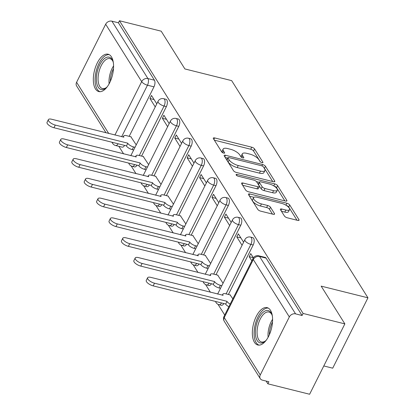 <?xml version="1.0" encoding="UTF-8"?>
<svg xmlns="http://www.w3.org/2000/svg" width="415" height="415" viewBox="0 0 415 415"><rect width="100%" height="100%" fill="white"/><g stroke="black" fill="none" stroke-linecap="round" stroke-linejoin="round"><path stroke-width="0.62" d="M261.974 162.675A1.696 0.623 26.6 0 0 262.944 162.566A1.696 0.623 26.6 0 0 262.871 162.166L254.577 148.954A2.423 0.892 26.6 0 0 251.739 147.195L214.674 137.93A2.423 0.892 26.6 0 0 213.289 138.091A2.423 0.892 26.6 0 0 213.393 138.657L221.683 151.874A1.696 0.623 26.6 0 0 223.675 153.104A1.696 0.623 26.6 0 0 224.645 152.995A1.696 0.623 26.6 0 0 224.567 152.596L223.493 150.884A7.75 2.853 26.6 0 1 223.156 149.063A7.75 2.853 26.6 0 1 227.586 148.549L230.678 149.322A7.75 2.853 26.6 0 1 239.761 154.951L240.835 156.657A1.696 0.623 26.6 0 0 242.822 157.892A1.696 0.623 26.6 0 0 243.792 157.778A1.696 0.623 26.6 0 0 243.719 157.378L242.645 155.672A7.75 2.853 26.6 0 1 242.308 153.846A7.75 2.853 26.6 0 1 246.738 153.337L249.83 154.11A7.75 2.853 26.6 0 1 258.913 159.734L259.987 161.445A1.696 0.623 26.6 0 0 261.974 162.675M111.469 56.897A19.246 9.27 -76 0 0 108.118 54.225A19.246 9.27 -76 0 0 95.673 66.685A19.246 9.27 -76 0 0 95.44 88.898A19.246 9.27 -76 0 0 98.786 91.57A19.246 9.27 -76 0 0 111.236 79.109A19.246 9.27 -76 0 0 111.469 56.897M270.481 310.316A19.246 9.27 -76 0 0 267.136 307.645A19.246 9.27 -76 0 0 254.686 320.11A19.246 9.27 -76 0 0 254.452 342.323A19.246 9.27 -76 0 0 257.798 344.995A19.246 9.27 -76 0 0 270.248 332.529A19.246 9.27 -76 0 0 270.481 310.316M284.425 216.028A2.423 0.892 26.6 0 0 287.268 217.787L297.664 220.386A2.423 0.892 26.6 0 0 299.054 220.23A2.423 0.892 26.6 0 0 298.945 219.66L289.737 204.984A2.423 0.892 26.6 0 0 286.895 203.226L249.83 193.961A2.423 0.892 26.6 0 0 248.445 194.121A2.423 0.892 26.6 0 0 248.549 194.692L257.762 209.368A2.423 0.892 26.6 0 0 260.599 211.126L273.163 214.265A2.423 0.892 26.6 0 0 274.548 214.104A2.423 0.892 26.6 0 0 274.44 213.533L270.497 207.251A2.423 0.892 26.6 0 0 267.659 205.498L261.429 203.936A6.479 2.386 26.6 0 1 255.567 201.047A6.479 2.386 26.6 0 1 253.549 197.711A6.479 2.386 26.6 0 1 257.253 197.286L281.655 203.381A6.479 2.386 26.6 0 1 287.517 206.276A6.479 2.386 26.6 0 1 289.54 209.611A6.479 2.386 26.6 0 1 285.831 210.037L281.764 209.02A2.423 0.892 26.6 0 0 280.379 209.181A2.423 0.892 26.6 0 0 280.488 209.751L284.425 216.028M119.447 20.75L161.196 31.182L184.888 68.942L231.674 80.635L367.949 297.82L321.163 286.127L344.86 323.887L303.106 313.45L119.447 20.75L118.42 22.799L111.915 21.175L147.932 78.575A4.933 2.376 104 0 1 147.47 85.215L121.662 136.748M273.397 181.708A2.423 0.892 26.6 0 0 274.782 181.547A2.423 0.892 26.6 0 0 274.673 180.976L265.465 166.301A2.423 0.892 26.6 0 0 262.628 164.542L225.558 155.277A2.423 0.892 26.6 0 0 224.173 155.438A2.423 0.892 26.6 0 0 224.282 156.009L233.489 170.684A2.423 0.892 26.6 0 0 236.327 172.443L273.397 181.708M277.599 185.64L286.812 200.321A2.423 0.892 26.6 0 1 286.915 200.886A2.423 0.892 26.6 0 1 285.53 201.047L248.466 191.782A2.423 0.892 26.6 0 1 245.623 190.023L241.68 183.746A2.423 0.892 26.6 0 1 241.577 183.176A2.423 0.892 26.6 0 1 242.962 183.015L257.995 186.771A2.423 0.892 26.6 0 0 259.38 186.615A2.423 0.892 26.6 0 0 259.271 186.044L256.657 181.879A2.423 0.892 26.6 0 0 253.819 180.12L238.169 176.209A1.696 0.623 26.6 0 1 236.633 175.452A1.696 0.623 26.6 0 1 236.109 174.575A1.696 0.623 26.6 0 1 237.074 174.466L274.761 183.887A2.423 0.892 26.6 0 1 277.599 185.64L276.572 187.694L284.846 200.876M344.86 323.887L309.621 394.25L267.872 383.818L266.155 381.079M118.861 146.334L123.608 153.898M131.166 165.948L136.011 173.667M143.569 185.718L148.414 193.432M155.973 205.482L160.818 213.201M168.376 225.252L173.221 232.965M180.779 245.016L185.619 252.735M193.183 264.786L198.022 272.499M205.586 284.55L210.426 292.264M217.989 304.32L224.717 315.037M323.793 365.952L332.711 368.183L367.949 297.82M303.106 313.45L302.079 315.504L295.579 313.875A4.933 3.927 147.9 0 0 289.328 316.93L260.252 374.989A4.933 3.927 147.9 0 0 260.267 378.662A4.933 3.927 147.9 0 0 262.394 380.14L268.899 381.764L267.872 383.818M118.42 22.799L154.437 80.199A4.933 2.376 104 0 1 153.97 86.839L129.19 136.328M106.027 132.836L76.609 85.957A4.933 3.927 -32.1 0 1 76.593 82.284L105.664 24.231A4.933 3.927 -32.1 0 1 111.915 21.175M169.18 123.618L163.915 115.23L162.374 118.306L166.493 119.333M148.637 164.646L143.242 156.507M181.583 143.388L176.318 134.994L174.777 138.071L178.896 139.103M161.041 184.416L155.646 176.276M193.987 163.152L188.721 154.759L187.181 157.84L191.299 158.867M173.444 204.18L168.049 196.041M206.39 182.922L201.125 174.528L199.584 177.604L203.703 178.637M185.847 223.95L180.452 215.81M218.793 202.686L213.528 194.293L211.987 197.374L216.106 198.401M198.251 243.714L192.856 235.575M231.197 222.456L225.931 214.062L224.391 217.138L228.509 218.166M210.649 263.484L205.259 255.344M243.6 242.22L238.335 233.827L236.794 236.908L240.913 237.935M223.052 283.248L217.662 275.109M253.399 257.84L250.738 253.596L249.197 256.672L253.316 257.699M232.831 298.831L230.066 294.878M253.197 244.975L250.888 244.399A4.933 2.376 104 0 0 250.494 237.074L252.802 237.65A4.933 2.376 -76 0 1 253.197 244.975L228.411 294.463M240.793 225.205L238.485 224.629A4.933 2.376 104 0 0 238.091 217.31L240.399 217.885A4.933 2.376 -76 0 1 240.793 225.205L216.013 274.699M228.39 205.441L226.082 204.865A4.933 2.376 104 0 0 225.687 197.54L227.996 198.116A4.933 2.376 -76 0 1 228.39 205.441L203.609 254.929M215.987 185.671L213.678 185.095A4.933 2.376 104 0 0 213.284 177.776L215.593 178.351A4.933 2.376 -76 0 1 215.987 185.671L191.206 235.165M203.583 165.907L201.275 165.331A4.933 2.376 104 0 0 200.881 158.006L203.189 158.582A4.933 2.376 -76 0 1 203.583 165.907L178.803 215.395M191.18 146.137L188.872 145.561A4.933 2.376 104 0 0 188.483 138.242L190.786 138.818A4.933 2.376 -76 0 1 191.18 146.137L166.399 195.631M178.777 126.373L176.468 125.797A4.933 2.376 104 0 0 176.079 118.472L178.383 119.048A4.933 2.376 -76 0 1 178.777 126.373L153.996 175.861M166.374 106.603L164.07 106.027A4.933 2.376 104 0 0 163.676 98.708L165.984 99.284A4.933 2.376 -76 0 1 166.374 106.603L141.593 156.097M156.777 103.854L151.511 95.46L149.971 98.537L154.09 99.569M136.234 144.882L130.839 136.743M149.971 98.537L155.236 106.93M221.537 302.96A4.933 2.376 104 0 1 219.032 304.709L221.335 305.284A4.933 2.376 -76 0 0 223.846 303.536M209.134 283.191A4.933 2.376 104 0 1 206.629 284.939L208.937 285.515A4.933 2.376 -76 0 0 211.443 283.767M196.736 263.426A4.933 2.376 104 0 1 194.225 265.175L196.534 265.75A4.933 2.376 -76 0 0 199.039 264.002M184.333 243.657A4.933 2.376 104 0 1 181.822 245.405L184.13 245.981A4.933 2.376 -76 0 0 186.636 244.233M171.929 223.893A4.933 2.376 104 0 1 169.419 225.641L171.727 226.217A4.933 2.376 -76 0 0 174.233 224.468M159.526 204.123A4.933 2.376 104 0 1 157.015 205.871L159.324 206.447A4.933 2.376 -76 0 0 161.834 204.699M147.123 184.359A4.933 2.376 104 0 1 144.612 186.107L146.92 186.683A4.933 2.376 -76 0 0 149.431 184.934M134.719 164.589A4.933 2.376 104 0 1 132.209 166.337L134.517 166.913A4.933 2.376 -76 0 0 137.028 165.17M302.079 315.504L266.062 258.104A4.933 2.376 -76 0 0 265.206 257.419L258.701 255.79A4.933 2.376 104 0 1 259.562 256.475L295.579 313.875M118.119 143.777A4.933 2.376 104 0 1 115.609 145.525L122.114 147.149A4.933 2.376 -76 0 0 124.625 145.4M162.374 118.306L167.639 126.694M174.777 138.071L180.043 146.464M187.181 157.84L192.446 166.228M199.584 177.604L204.849 185.998M211.987 197.374L217.253 205.762M224.391 217.138L229.656 225.532M236.794 236.908L242.059 245.296M249.197 256.672L251.838 260.879M242.308 153.846L241.281 155.9A7.75 2.853 26.6 0 0 241.328 157.161M223.156 149.063L222.129 151.112A7.75 2.853 26.6 0 0 222.175 152.378M260.361 161.85L253.549 151.003A2.423 0.892 26.6 0 0 250.712 149.244L214.332 140.151M227.731 158.131L225.215 157.503M272.712 181.537L264.438 168.355A2.423 0.892 26.6 0 0 264.018 167.873M263.442 166.949A1.696 0.623 26.6 0 0 261.455 165.72L228.914 157.586A1.696 0.623 26.6 0 0 227.949 157.7A1.696 0.623 26.6 0 0 228.022 158.099L229.153 159.9A7.75 2.853 26.6 0 0 238.241 165.528L260.48 171.084A7.75 2.853 26.6 0 0 264.915 170.575A7.75 2.853 26.6 0 0 264.573 168.755L263.442 166.949M227.949 157.7L226.922 159.749A1.696 0.623 26.6 0 0 226.995 160.149L228.022 158.099M264.915 170.575L263.888 172.63A7.75 2.853 26.6 0 1 259.453 173.138L237.214 167.577A7.75 2.853 26.6 0 1 228.126 161.954L226.995 160.149M242.619 185.24L256.968 188.825A2.423 0.892 26.6 0 0 258.353 188.664L259.38 186.615M256.465 181.62L259.287 182.325M273.594 190.672A6.479 2.386 26.6 0 0 277.298 190.246A6.479 2.386 26.6 0 0 275.28 186.911A6.479 2.386 26.6 0 0 269.418 184.016L260.822 181.869A2.423 0.892 26.6 0 0 259.437 182.029A2.423 0.892 26.6 0 0 259.541 182.595L262.156 186.766A2.423 0.892 26.6 0 0 264.998 188.524L273.594 190.672L272.567 192.721A6.479 2.386 26.6 0 0 276.271 192.295L277.298 190.246M259.437 182.029L258.41 184.078A2.423 0.892 26.6 0 0 258.514 184.649L259.541 182.595M272.567 192.721L263.971 190.573A2.423 0.892 26.6 0 1 261.128 188.815L258.514 184.649M276.572 187.694A2.423 0.892 26.6 0 0 273.999 186.008M289.54 209.611L288.513 211.66A6.479 2.386 26.6 0 1 284.804 212.091L281.422 211.245M253.549 197.711L252.522 199.76A6.479 2.386 26.6 0 0 254.54 203.096A6.479 2.386 26.6 0 0 260.402 205.99L261.429 203.936M272.473 214.093L269.47 209.305A2.423 0.892 26.6 0 0 266.632 207.547L260.402 205.99M253.949 197.296L249.488 196.181M296.979 220.215L288.71 207.033A2.423 0.892 26.6 0 0 286.262 205.389M133.687 149.965L132.24 149.602A4.933 1.816 -153.4 0 1 126.456 146.018L127.789 143.351A4.933 1.816 26.6 0 0 133.573 146.936L135.025 147.294M131.181 136.826L126.497 135.658A4.933 1.816 26.6 0 0 123.675 135.98A4.933 1.816 26.6 0 0 123.893 137.142L51.631 119.245A5.675 2.091 26.6 0 0 48.389 119.619A5.675 2.091 26.6 0 0 50.153 122.539A5.675 2.091 26.6 0 0 55.288 125.071L127.67 143.159M126.336 145.826L53.955 127.737A5.675 2.091 -153.4 0 1 48.82 125.206A5.675 2.091 -153.4 0 1 47.051 122.285L48.389 119.619M146.09 169.73L144.643 169.367A4.933 1.816 -153.4 0 1 138.859 165.787L140.192 163.116A4.933 1.816 26.6 0 0 145.976 166.7L147.429 167.063M143.58 156.595L138.9 155.423A4.933 1.816 26.6 0 0 136.079 155.75A4.933 1.816 26.6 0 0 136.296 156.912L64.035 139.009A5.675 2.091 26.6 0 0 60.787 139.383A5.675 2.091 26.6 0 0 62.556 142.304A5.675 2.091 26.6 0 0 67.692 144.84L140.073 162.929M138.74 165.595L66.359 147.507A5.675 2.091 -153.4 0 1 61.223 144.97A5.675 2.091 -153.4 0 1 59.454 142.049L60.787 139.383M158.494 189.499L157.046 189.136A4.933 1.816 -153.4 0 1 151.257 185.552L152.596 182.885A4.933 1.816 26.6 0 0 158.38 186.47L159.832 186.828M155.983 176.359L151.304 175.192A4.933 1.816 26.6 0 0 148.482 175.514A4.933 1.816 26.6 0 0 148.7 176.676L76.438 158.779A5.675 2.091 26.6 0 0 73.19 159.153A5.675 2.091 26.6 0 0 74.959 162.073A5.675 2.091 26.6 0 0 80.095 164.605L152.476 182.693M151.138 185.36L78.762 167.271A5.675 2.091 -153.4 0 1 73.626 164.739A5.675 2.091 -153.4 0 1 71.857 161.819L73.19 159.153M107.345 86.621A16.657 8.02 104 0 1 106.313 87.648A16.657 8.02 104 0 1 106.038 87.887A16.657 8.02 104 0 1 96.425 80.806A16.657 8.02 104 0 1 103.952 58.987A16.657 8.02 104 0 1 112.781 60.886A16.657 8.02 104 0 1 113.342 62.618M113.015 61.508A15.422 7.429 -76 0 0 109.918 58.619A15.422 7.429 -76 0 0 105.088 60.31A15.422 7.429 -76 0 0 98.184 76.381A15.422 7.429 -76 0 0 102.443 88.54A15.422 7.429 -76 0 0 106.536 87.446M109.228 54.666A19.121 9.213 -76 0 0 103.776 56.865A19.121 9.213 -76 0 0 95.268 76.246A19.121 9.213 -76 0 0 99.974 91.705M266.357 340.041A16.657 8.02 104 0 1 265.325 341.068A16.657 8.02 104 0 1 265.05 341.306A16.657 8.02 104 0 1 255.438 334.225A16.657 8.02 104 0 1 262.965 312.407A16.657 8.02 104 0 1 271.794 314.311A16.657 8.02 104 0 1 272.354 316.038M272.027 314.933A15.422 7.429 -76 0 0 268.936 312.038A15.422 7.429 -76 0 0 264.101 313.73A15.422 7.429 -76 0 0 257.196 329.806A15.422 7.429 -76 0 0 261.455 341.965A15.422 7.429 -76 0 0 265.548 340.865M268.24 308.086A19.121 9.213 -76 0 0 262.788 310.285A19.121 9.213 -76 0 0 254.281 329.666A19.121 9.213 -76 0 0 258.986 345.124M170.897 209.264L169.45 208.901A4.933 1.816 -153.4 0 1 163.66 205.321L164.999 202.65A4.933 1.816 26.6 0 0 170.783 206.234L172.235 206.597M168.386 196.129L163.707 194.957A4.933 1.816 26.6 0 0 160.885 195.283A4.933 1.816 26.6 0 0 161.103 196.445L88.841 178.543A5.675 2.091 26.6 0 0 85.594 178.917A5.675 2.091 26.6 0 0 87.363 181.837A5.675 2.091 26.6 0 0 92.498 184.374L164.88 202.463M163.541 205.129L91.165 187.041A5.675 2.091 -153.4 0 1 86.03 184.504A5.675 2.091 -153.4 0 1 84.261 181.583L85.594 178.917M183.3 229.028L181.853 228.67A4.933 1.816 -153.4 0 1 176.064 225.086L177.402 222.419A4.933 1.816 26.6 0 0 183.186 226.004L184.634 226.362M180.79 215.893L176.11 214.726A4.933 1.816 26.6 0 0 173.288 215.048A4.933 1.816 26.6 0 0 173.506 216.21L101.244 198.313A5.675 2.091 26.6 0 0 97.997 198.686A5.675 2.091 26.6 0 0 99.766 201.607A5.675 2.091 26.6 0 0 104.902 204.139L177.283 222.227M175.944 224.894L103.568 206.805A5.675 2.091 -153.4 0 1 98.433 204.273A5.675 2.091 -153.4 0 1 96.664 201.353L97.997 198.686M195.704 248.798L194.256 248.435A4.933 1.816 -153.4 0 1 188.467 244.85L189.805 242.184A4.933 1.816 26.6 0 0 195.59 245.768L197.037 246.131M193.193 235.663L188.514 234.491A4.933 1.816 26.6 0 0 185.692 234.817A4.933 1.816 26.6 0 0 185.91 235.979L113.648 218.077A5.675 2.091 26.6 0 0 110.4 218.451A5.675 2.091 26.6 0 0 112.169 221.371A5.675 2.091 26.6 0 0 117.305 223.908L189.686 241.997M188.348 244.663L115.972 226.574A5.675 2.091 -153.4 0 1 110.836 224.038A5.675 2.091 -153.4 0 1 109.067 221.117L110.4 218.451M208.107 268.562L206.66 268.204A4.933 1.816 -153.4 0 1 200.87 264.62L202.209 261.953A4.933 1.816 26.6 0 0 207.993 265.538L209.44 265.896M205.596 255.427L200.917 254.26A4.933 1.816 26.6 0 0 198.095 254.582A4.933 1.816 26.6 0 0 198.313 255.744L126.051 237.847A5.675 2.091 26.6 0 0 122.804 238.22A5.675 2.091 26.6 0 0 124.573 241.141A5.675 2.091 26.6 0 0 129.708 243.672L202.089 261.761M200.751 264.428L128.37 246.339A5.675 2.091 -153.4 0 1 123.239 243.807A5.675 2.091 -153.4 0 1 121.471 240.887L122.804 238.22M220.51 288.332L219.063 287.969A4.933 1.816 -153.4 0 1 213.274 284.384L214.612 281.718A4.933 1.816 26.6 0 0 220.396 285.302L221.843 285.665M218 275.197L213.32 274.025A4.933 1.816 26.6 0 0 210.498 274.351A4.933 1.816 26.6 0 0 210.716 275.508L138.454 257.611A5.675 2.091 26.6 0 0 135.207 257.985A5.675 2.091 26.6 0 0 136.976 260.905A5.675 2.091 26.6 0 0 142.112 263.442L214.493 281.531M213.154 284.197L140.773 266.108A5.675 2.091 -153.4 0 1 135.643 263.572A5.675 2.091 -153.4 0 1 133.874 260.651L135.207 257.985M228.878 306.732A4.933 1.816 -153.4 0 1 225.677 304.154L227.015 301.487A4.933 1.816 26.6 0 0 230.211 304.065M230.403 294.961L225.724 293.794A4.933 1.816 26.6 0 0 222.902 294.116A4.933 1.816 26.6 0 0 223.12 295.278L150.858 277.381A5.675 2.091 26.6 0 0 147.61 277.749A5.675 2.091 26.6 0 0 149.379 280.675A5.675 2.091 26.6 0 0 154.515 283.206L226.896 301.295M225.558 303.962L153.177 285.873A5.675 2.091 -153.4 0 1 148.046 283.341A5.675 2.091 -153.4 0 1 146.277 280.421L147.61 277.749M262.581 162.742L262.871 162.166M224.276 153.171L224.567 152.596M243.429 157.959L243.719 157.378M289.328 316.93L253.311 259.531L224.24 317.589L260.252 374.989M153.97 86.839L147.47 85.215A4.933 1.816 26.6 0 1 141.681 81.631L105.664 24.231M114.924 135.062L141.681 81.631A4.933 3.927 -32.1 0 1 147.932 78.575L154.437 80.199M76.593 82.284L108.74 133.516M250.494 237.074A4.933 4.933 0 0 0 244.886 239.652A4.933 1.816 -153.4 0 0 245.104 240.814A4.933 1.816 -153.4 0 0 250.888 244.399L226.108 293.887M238.091 217.31A4.933 4.933 0 0 0 232.483 219.888A4.933 1.816 -153.4 0 0 232.701 221.045A4.933 1.816 -153.4 0 0 238.485 224.629L213.704 274.123M225.687 197.54A4.933 4.933 0 0 0 220.08 200.118A4.933 1.816 -153.4 0 0 220.298 201.28A4.933 1.816 -153.4 0 0 226.082 204.865L201.301 254.354M213.284 177.776A4.933 4.933 0 0 0 207.676 180.354A4.933 1.816 -153.4 0 0 207.894 181.511A4.933 1.816 -153.4 0 0 213.678 185.095L188.898 234.589M200.881 158.006A4.933 4.933 0 0 0 195.273 160.584A4.933 1.816 -153.4 0 0 195.491 161.746A4.933 1.816 -153.4 0 0 201.275 165.331L176.494 214.82M188.483 138.242A4.933 4.933 0 0 0 182.87 140.82A4.933 1.816 -153.4 0 0 183.088 141.982A4.933 1.816 -153.4 0 0 188.872 145.561L164.091 195.055M176.079 118.472A4.933 4.933 0 0 0 170.466 121.05A4.933 1.816 -153.4 0 0 170.684 122.212A4.933 1.816 -153.4 0 0 176.468 125.797L151.688 175.286M163.676 98.708A4.933 4.933 0 0 0 158.063 101.286A4.933 1.816 -153.4 0 0 158.281 102.448A4.933 1.816 -153.4 0 0 164.07 106.027L139.284 155.521M266.062 258.104L259.562 256.475A4.933 3.927 -32.1 0 0 253.311 259.531A4.933 1.816 -153.4 0 1 253.093 258.369L224.022 316.427A4.933 4.933 0 0 0 224.256 321.262L260.267 378.662M224.256 321.262A4.933 3.927 147.9 0 1 224.24 317.589A4.933 1.816 -153.4 0 1 224.022 316.427M112.206 142.298A4.933 3.927 147.9 0 0 112.626 143.357A4.933 4.933 0 0 0 115.609 145.525M241.758 157.446L242.645 155.672M222.606 152.663L223.493 150.884M213.901 139.471L214.674 137.93M250.712 149.244L251.739 147.195M253.549 151.003L254.577 148.954M224.79 156.818L225.558 155.277M261.953 165.886L262.628 164.542M264.438 168.355L265.465 166.301M274.263 181.806L274.673 180.976M228.126 161.954L229.153 159.9M237.214 167.577L238.241 165.528M259.453 173.138L260.48 171.084M286.397 201.145L286.812 200.321M242.189 184.556L242.962 183.015M256.968 188.825L257.995 186.771M236.597 175.421L237.074 174.466M273.765 185.868L274.761 183.887M261.128 188.815L262.156 186.766M263.971 190.573L264.998 188.524M280.997 210.561L281.764 209.02M284.804 212.091L285.831 210.037M266.632 207.547L267.659 205.498M269.47 209.305L270.497 207.251M274.025 214.363L274.44 213.533M249.057 195.501L249.83 193.961M285.919 205.181L286.895 203.226M288.71 207.033L289.737 204.984M298.53 220.484L298.945 219.66M126.456 146.018L127.789 143.351M132.24 149.602L133.573 146.936M53.955 127.737L55.288 125.071M138.859 165.787L140.192 163.116M144.643 169.367L145.976 166.7M66.359 147.507L67.692 144.84M151.257 185.552L152.596 182.885M157.046 189.136L158.38 186.47M78.762 167.271L80.095 164.605M109.104 83.835A15.422 7.429 104 0 1 113.586 65.902M113.503 68.6A14.914 7.185 -76 0 0 110.297 81.418M268.116 337.26A15.422 7.429 104 0 1 272.598 319.322M272.515 322.019A14.914 7.185 -76 0 0 269.314 334.843M163.66 205.321L164.999 202.65M169.45 208.901L170.783 206.234M91.165 187.041L92.498 184.374M176.064 225.086L177.402 222.419M181.853 228.67L183.186 226.004M103.568 206.805L104.902 204.139M188.467 244.85L189.805 242.184M194.256 248.435L195.59 245.768M115.972 226.574L117.305 223.908M200.87 264.62L202.209 261.953M206.66 268.204L207.993 265.538M128.37 246.339L129.708 243.672M213.274 284.384L214.612 281.718M219.063 287.969L220.396 285.302M140.773 266.108L142.112 263.442M225.677 304.154L227.015 301.487M153.177 285.873L154.515 283.206M128.717 163.09A4.933 4.933 0 0 0 132.209 166.337M130.813 155.698L158.063 101.286M141.121 182.859A4.933 4.933 0 0 0 144.612 186.107M143.216 175.467L170.466 121.05M153.524 202.624A4.933 4.933 0 0 0 157.015 205.871M155.62 195.232L182.87 140.82M165.927 222.393A4.933 4.933 0 0 0 169.419 225.641M168.023 215.001L195.273 160.584M178.331 242.158A4.933 4.933 0 0 0 181.822 245.405M180.426 234.766L207.676 180.354M190.734 261.927A4.933 4.933 0 0 0 194.225 265.175M192.83 254.535L220.08 200.118M203.137 281.692A4.933 4.933 0 0 0 206.629 284.939M205.233 274.299L232.483 219.888M215.535 301.461A4.933 4.933 0 0 0 219.032 304.709M217.636 294.069L244.886 239.652M258.701 255.79A4.933 4.933 0 0 0 253.093 258.369M111.915 142.226L112.626 143.357M123.11 137.106L123.675 135.98M135.513 156.875L136.079 155.75M147.916 176.64L148.482 175.514M160.32 196.409L160.885 195.283M172.723 216.174L173.288 215.048M185.126 235.943L185.692 234.817M197.53 255.707L198.095 254.582M209.933 275.477L210.498 274.351M222.336 295.241L222.902 294.116"/></g></svg>
